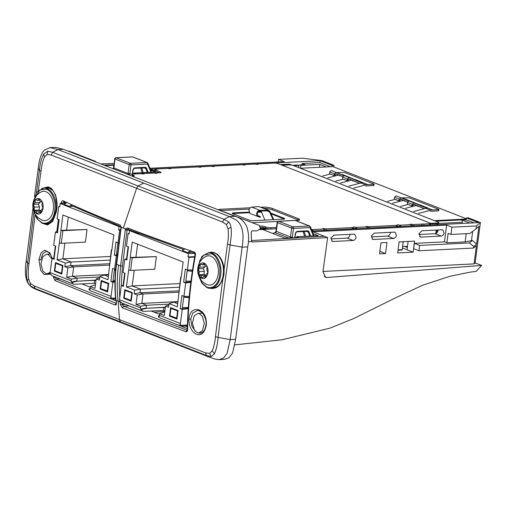 <?xml version="1.0" encoding="UTF-8"?>
<svg xmlns="http://www.w3.org/2000/svg" width="507" height="507" viewBox="0 0 507 507"><rect width="100%" height="100%" fill="white"/><g stroke="black" fill="none" stroke-linecap="round" stroke-linejoin="round"><path stroke-width="0.76" d="M234.855 344.868L281.943 339.791L329.918 328.168L353.918 318.453L396.67 297.279L422.54 285.257L450.02 276.258L469.716 272.215L476.174 271.372L481.65 265.421L326.939 277.5L325.45 277.285L322.972 271.537L327.623 237.587L252.277 241.991L251.504 240.781L251.225 232.244L251.947 230.837L256.872 230.869L260.478 228.701L259.286 225.406L224.088 211.926L259.286 225.406M252.277 241.991L251.605 241.522L248.291 241.7M418.947 234.507L435.107 233.702C436.565 233.486 437.528 232.46 438.004 230.622L438.061 229.969M444.094 233.005C443.657 234.804 442.687 235.831 441.198 236.085L421.083 237.086L420.309 236.959L419.074 233.562L421.9 230.774L442.022 229.772L442.795 229.899L444.094 233.005M393.559 238.461L373.444 239.462L372.67 239.336L371.435 235.932L374.267 233.15L394.383 232.143L395.156 232.276L396.455 235.375C396.018 237.181 395.048 238.208 393.559 238.461L387.468 236.078C388.926 235.863 389.889 234.836 390.365 232.998L390.422 232.345M353.151 240.476L333.029 241.478L332.256 241.345L331.027 237.948L333.853 235.159L353.968 234.158L354.742 234.291L356.041 237.39C355.603 239.196 354.64 240.223 353.151 240.476L347.054 238.094C348.512 237.878 349.475 236.845 349.95 235.007L350.014 234.354M114.126 163.419L100.899 163.951M327.623 237.587L312.946 231.781L446.642 225.114L451.908 227.174L450.964 234.437L469.85 233.499L476.048 228.796L476.422 225.957L451.908 227.174M322.984 271.435L474.032 263.906L475.135 262.956L481.65 265.421M404.599 246.434L407.336 247.479M255.021 163.97L320.101 160.725L332.142 165.434L334.056 165.339L322.015 160.63L302.356 158.203L278.508 159.394L284.205 161.619L150.408 168.242M312.527 230.907L478.475 222.636L466.434 217.928L468.354 217.833L480.395 222.541L476.422 225.957M259.768 229.601L262.499 229.462L284.839 238.195L298.667 237.504L296.639 236.712L318.263 235.635L313.497 233.771M379.528 253.849L380.966 242.796L386.999 242.492L385.561 253.544L379.528 253.849M397.672 252.942L399.11 241.89L414.561 241.123L413.123 252.169L397.672 252.942M444.462 241.852L446.901 242.802L465.122 241.896L472.29 240.464L469.419 242.929L419.631 245.407L418.934 250.775L413.668 248.722L414.365 243.354L444.462 241.852L446.642 225.114M325.855 250.553L325.038 256.561M474.032 263.906L476.415 245.591L473.544 248.056L473.753 246.478L476.618 244.013L472.29 240.464M480.395 222.541L475.135 262.956M334.056 165.339L333.847 166.955M402.412 247.98L407.032 249.793L408.116 241.44M469.843 223.067L462.073 220.032L461.991 220.634M326.299 166.955L319.797 164.414L319.423 167.297M104.974 165.542L113.885 165.269M151.061 170.27L155.421 171.974L133.791 173.052L135.825 173.85L143.17 173.483M154.039 172.938L159.331 172.678L150.775 169.332M150.725 169.167L156.238 168.894M167.678 168.324L200.107 166.708M210.975 166.163L244.152 164.509M292.254 165.212L289.491 164.135L280.422 164.585M320.101 160.725L319.854 162.62L302.064 163.508L301.887 164.845M223.688 211.951L224.088 211.926M262.499 229.462L276.321 228.771M296.506 237.612L296.639 236.712M476.048 228.796L478.919 226.331L476.618 244.013M466.434 217.928L466.187 219.823L473.956 222.858M462.073 220.032L466.187 219.823M379.857 251.314L385.561 253.544M407.032 249.793L413.123 252.169M401.189 249.723L402.007 250.04L398.02 250.236M387.468 236.078L371.308 236.883M347.054 238.094L330.9 238.898M446.901 242.802L448.131 233.334L450.964 234.437M419.631 245.407L414.365 243.354M418.934 250.775L473.544 248.056M331.977 166.67L332.142 165.434M300.467 168.242L300.841 165.358L319.797 164.414M293.876 165.707L298.832 165.459L298.56 167.532M330.412 166.746L319.854 162.62M302.064 163.508L305.309 164.775L299.574 164.965L300.841 165.358M113.486 165.117L113.65 167.101M83.186 157.024L95.614 161.422L95.557 161.86M132.188 175.91L131.579 175.942M127.308 174.275L135.825 173.85M278.178 161.917L278.508 159.394M133.791 173.052L133.664 173.958M298.832 165.459L297.558 165.067L292.659 165.307M469.419 242.929L473.753 246.478M472.676 231.357L471.485 240.502M465.122 241.896L466.187 233.676M298.712 165.409L299.574 164.965M83.579 157.005L68.559 151.13L72.444 152.366L95.614 161.422M68.16 151.149L66.474 150.49M419.118 233.41L418.972 234.507M466.326 218.745L332.985 166.619L300.378 168.248M434.385 220.634L466.288 219.043M258.012 216.559C256.922 215.957 256.479 214.898 256.675 213.384C257.169 211.539 258.215 210.513 259.818 210.304L251.687 207.129C250.293 207.42 249.368 208.491 248.912 210.348L250.008 213.434L258.012 216.559L260.211 217.307L260.44 216.698L258.266 215.957L257.207 213.415C257.607 211.932 258.45 211.102 259.736 210.937L268.495 210.893L269.464 211.831L273.115 219.683M264.869 220.089L261.099 210.912M273.742 219.651L273.552 219.208L273.495 219.664M273.552 219.208L269.952 211.463L268.742 210.291L259.818 210.304M251.687 207.129L258.684 206.539L267.911 210.145M268.742 210.291L258.684 206.539M257.86 215.69L260.44 216.698M50.18 272.303L47.24 273.761L45.586 273.469L42.734 270.833L40.915 263.957L42.88 256.586L46.568 254.222L48.222 254.514L51.929 258.887M407.463 246.484A11.401 2.415 7.4 0 0 402.596 246.56M403.23 241.687L402.19 249.672L398.071 249.881M42.373 220.19A14.659 9.303 -92.9 0 0 42.487 220.234A14.659 9.303 -92.9 0 0 53.368 209.467A14.659 9.303 -92.9 0 0 46.067 191.773A14.659 9.303 -92.9 0 0 41.073 191.976C38.386 193.306 36.276 195.328 34.749 198.06C33.234 200.873 32.613 203.928 32.885 207.224C33.709 213.498 36.834 217.807 42.252 220.146L42.487 220.234M39.172 198.706A7.82 4.962 87.1 0 1 42.328 202.268A7.82 4.962 87.1 0 1 43.057 208.187A7.82 4.962 87.1 0 1 40.934 212.984A7.82 4.962 87.1 0 1 37.201 213.859A7.82 4.962 87.1 0 1 34.039 210.291A7.82 4.962 87.1 0 1 33.31 204.378A7.82 4.962 87.1 0 1 35.433 199.574A7.82 4.962 87.1 0 1 39.172 198.706L37.455 200.366L35.433 199.574L35.027 202.718L33.31 204.378L34.451 207.154L34.039 210.291L36.06 211.083L37.201 213.859L38.912 212.199L40.934 212.984L41.34 209.847L43.057 208.187L41.916 205.411L42.328 202.268L40.306 201.482L39.172 198.706M38.912 212.199L41.048 212.091M35.027 202.718L40.053 202.464L38.342 204.125L33.31 204.378M40.211 201.254L40.053 202.464M34.451 207.154L39.476 206.9L39.071 210.044L34.039 210.291M38.342 204.125L39.476 206.9M36.06 211.083L41.181 211.064M39.071 210.044L41.086 210.83M37.455 200.366L39.8 200.246M197.21 332.662L194.339 330.032L192.413 323.162L194.232 315.798L197.857 313.434L199.505 313.732L202.382 316.362L204.302 323.232L202.483 330.596L198.858 332.96L197.21 332.662M72.71 206.197L69.465 206.438A6.515 4.842 -68.6 0 1 71.563 205.069M66.284 203.003A6.515 4.842 -68.6 0 0 64.186 204.372L69.465 206.438M70.891 205.373L120.647 226.464L119.075 226.553L60.194 203.535L65.707 203.263M113.105 223.46A6.515 4.842 111.4 0 0 113.08 223.486L116.997 225.019M115.653 298.87L112.148 299.048A3.257 2.421 -68.6 0 1 111.369 298.921A3.257 2.421 -68.6 0 1 110.273 297.831L111.293 298.224L115.571 298.015M50.142 272.601A3.257 2.421 111.4 0 0 50.377 274.414L51.391 274.813A3.257 2.421 111.4 0 0 52.487 275.903L73.604 284.161A3.257 2.421 -68.6 0 1 72.298 282.399L71.227 281.981L71.176 280.821L50.142 272.601L51.987 258.456L54.015 259.248L55.713 246.193L53.685 245.394L55.421 232.035L57.449 232.827L59.148 219.772L57.12 218.973L58.749 206.438L59.763 206.831L60.194 203.535M111.882 249.812L111.331 249.964L111.825 250.262L113.822 234.88L62.874 214.968L60.878 230.343L62.9 230.691L87.039 229.487L60.878 230.343M111.331 249.964L107.991 279.744L99.765 276.53L104.277 275.028L108.39 276.632M119.075 226.553L118.651 229.848L119.665 230.248L118.03 242.79L116.002 241.991L114.303 255.053L116.331 255.845L114.595 269.211L112.567 268.412L110.868 281.474L112.896 282.266L111.058 296.411L90.024 288.185L90.24 286.512L94.974 288.363L96.203 278.939L99.29 280.149L99.765 276.53M61.081 230.425L57.044 259.831L65.27 263.044L64.795 266.663L67.887 267.873L66.664 277.291L71.398 279.142L71.176 280.821M54.357 271.15L61.835 274.072L62.944 265.51L55.472 262.588L54.357 271.15L55.865 271.074M100.139 289.041L107.611 291.962L108.726 283.4L101.248 280.479L100.139 289.041L101.641 288.965M120.723 229.747L118.651 229.848M95.563 283.844L94.169 283.299L74.383 284.281A3.257 2.421 -68.6 0 1 73.604 284.161M58.749 206.438L59.82 206.381M96.203 278.939L99.594 277.811M95.379 285.251L94.758 285.01L90.24 286.512M90.024 288.185L90.024 289.326L88.953 288.908A3.257 2.421 111.4 0 0 90.252 290.669L111.369 298.921M111.293 298.224A3.257 2.421 -68.6 0 1 111.058 296.411M119.665 230.248L120.66 230.197M119.025 242.802L118.03 242.79M116.331 255.845L117.345 255.718M115.672 269.242L114.595 269.211M112.896 282.266L114.943 282.031M115.59 270.085L114.392 270.06L113.036 280.441L114.975 280.441M110.868 281.474L114.956 281.518M118.911 243.69L117.82 243.664L116.471 254.045L117.561 254.051M114.303 255.053L117.415 255.186M53.748 258.253L51.987 258.456M57.19 231.813L55.421 232.035M57.703 232.269L57.449 232.827M54.268 258.709L54.015 259.248M71.398 279.142L77.197 278.147L76.823 281.017L71.227 281.981M99.695 277.025L77.197 278.147L72.463 276.296L73.692 266.872L70.6 265.662L71.069 262.043L65.27 263.044M66.664 277.291L72.463 276.296L108.669 274.49M67.887 267.873L73.692 266.872L109.899 265.066M64.795 266.663L70.6 265.662L110.076 263.697M57.044 259.831L62.843 258.83L71.069 262.043L110.013 260.104M64.883 243.138L62.843 258.83L110.488 256.453M59.439 243.056L61.258 243.322L85.398 242.118L87.039 229.487M68.274 217.078L66.55 230.343M72.298 282.399L77.279 281.195L94.555 280.333L94.169 283.299M94.555 280.333L95.95 280.878M89.986 288.654L88.953 288.908M104.277 275.028L108.631 274.807M111.755 299.029L115.85 300.683M115.856 300.765L109.696 298.268M96.057 280.054L77.279 281.195M63.521 280.219L70.2 282.925M64.921 280.859L58.242 278.153M57.304 263.298L55.795 263.374L62.887 265.96M107.718 291.151L100.627 288.572L101.577 281.271L103.079 281.195M95.417 284.978L94.758 285.01M62.456 265.979L61.505 273.279L61.936 273.26M61.505 273.279L54.845 270.675L55.795 263.374M101.577 281.271L108.238 283.876L107.288 291.176M108.663 283.85L108.238 283.876M117.82 243.664L118.898 243.778M114.392 270.06L115.577 270.187M207.243 284.636A14.659 9.303 -92.9 0 0 207.357 284.68A14.659 9.303 -92.9 0 0 218.238 273.913A14.659 9.303 -92.9 0 0 210.937 256.225A14.659 9.303 -92.9 0 0 205.95 256.422C203.256 257.752 201.146 259.78 199.625 262.506C198.104 265.326 197.483 268.38 197.762 271.67C198.586 277.95 201.704 282.26 207.129 284.592L207.357 284.68M204.042 263.152A7.82 4.962 87.1 0 1 207.198 266.72A7.82 4.962 87.1 0 1 207.933 272.639A7.82 4.962 87.1 0 1 205.804 277.437A7.82 4.962 87.1 0 1 202.071 278.311A7.82 4.962 87.1 0 1 198.915 274.743A7.82 4.962 87.1 0 1 198.186 268.824A7.82 4.962 87.1 0 1 200.309 264.027A7.82 4.962 87.1 0 1 204.042 263.152L202.325 264.819L200.309 264.027L199.897 267.164L198.186 268.824L199.321 271.606L198.915 274.743L200.93 275.529L202.071 278.311L203.789 276.651L205.804 277.437L206.216 274.3L207.933 272.639L206.793 269.857L207.198 266.72L205.183 265.934L204.042 263.152M203.789 276.651L205.924 276.543M199.897 267.164L204.929 266.916L203.212 268.577L198.186 268.824M205.088 265.7L204.929 266.916M199.321 271.606L204.353 271.353L203.947 274.49L198.915 274.743M203.212 268.577L204.353 271.353M200.93 275.529L206.057 275.51M203.947 274.49L205.962 275.282M202.325 264.819L204.676 264.698M133.531 231.484A6.515 4.842 -68.6 0 1 133.544 231.471L138.81 233.543M194.707 253.348L188.427 253.658L129.538 230.641L131.167 230.565M184.523 249.229A6.515 4.842 111.4 0 0 182.425 250.597L187.704 252.657L191.513 252.207M187.419 325.862L181.493 326.153A3.257 2.421 -68.6 0 1 180.72 326.033A3.257 2.421 -68.6 0 1 179.624 324.936L180.638 325.336L187.457 324.993M119.494 299.707A3.257 2.421 111.4 0 0 119.722 301.526L120.736 301.918A3.257 2.421 111.4 0 0 121.832 303.015L142.955 311.266A3.257 2.421 -68.6 0 1 141.649 309.511L140.572 309.086L140.528 307.933L119.494 299.707L121.331 285.561L123.359 286.36L125.058 273.298L123.03 272.506L124.766 259.147L126.794 259.939L128.493 246.877L126.465 246.085L128.094 233.543L129.114 233.942L129.538 230.641M181.227 276.917L180.682 277.069L181.17 277.367L183.173 261.992L132.226 242.073L130.223 257.455L132.245 257.797L156.384 256.599L130.223 257.455M180.682 277.069L177.336 306.855L169.11 303.636L173.628 302.134L177.742 303.744M188.427 253.658L187.996 256.96L189.01 257.36L187.381 269.895L185.347 269.103L183.648 282.165L185.682 282.957L183.946 296.316L181.912 295.524L180.213 308.586L182.247 309.378L180.403 323.517L159.369 315.297L159.591 313.618L164.325 315.468L165.548 306.051L168.641 307.255L169.11 303.636M130.426 257.531L126.389 286.937L134.615 290.15L134.146 293.775L137.232 294.979L136.009 304.403L140.743 306.253L140.528 307.933M123.708 298.255L131.18 301.177L132.295 292.615L124.823 289.693L123.708 298.255L125.21 298.179M169.484 316.153L176.956 319.074L178.071 310.512L170.599 307.591L169.484 316.153L170.992 316.076M194.745 256.624L187.996 256.96M187.704 252.657A6.515 4.842 -68.6 0 1 189.802 251.288M164.914 310.949L163.514 310.404L143.728 311.393A3.257 2.421 -68.6 0 1 142.955 311.266M128.094 233.543L129.171 233.493M165.548 306.051L168.945 304.916M164.731 312.363L164.103 312.116L159.591 313.618M159.369 315.297L159.375 316.438L158.298 316.019A3.257 2.421 111.4 0 0 159.604 317.775L180.72 326.033M180.638 325.336A3.257 2.421 -68.6 0 1 180.403 323.517M189.01 257.36L194.663 257.074M192.495 269.978L187.381 269.895M185.682 282.957L190.784 282.304M189.238 296.468L183.946 296.316M182.247 309.378L188.274 308.687M189.149 297.451L183.737 297.165L182.387 307.553L188.351 307.553M180.213 308.586L182.495 308.833L188.312 308.167M192.337 271.03L187.172 270.77L185.816 281.157L190.924 281.157M183.648 282.165L185.936 282.399L190.847 281.772M123.1 285.365L121.331 285.561M126.535 258.919L124.766 259.147M127.054 259.381L126.794 259.939M123.613 285.815L123.359 286.36M140.743 306.253L146.548 305.252L146.174 308.123L140.572 309.086M169.046 304.13L146.548 305.252L141.814 303.401L143.037 293.978L139.945 292.773L140.42 289.155L134.615 290.15M136.009 304.403L141.814 303.401L178.02 301.595M137.232 294.979L143.037 293.978L179.244 292.178M134.146 293.775L139.945 292.773L179.421 290.803M126.389 286.937L132.194 285.935L140.42 289.155L179.364 287.216M134.235 270.25L132.194 285.935L179.839 283.565M128.784 270.161L130.603 270.427L154.743 269.223L156.384 256.599M137.619 244.184L135.895 257.455M141.649 309.511L146.631 308.3L163.9 307.438L163.514 310.404M163.9 307.438L165.295 307.983M159.331 315.766L158.298 316.019M187.381 326.92L185.049 325.976M173.628 302.134L177.976 301.918M181.1 326.134L187.317 328.656M185.727 328.086L179.041 325.374M165.402 307.166L146.631 308.3M132.866 307.324L139.552 310.037M134.273 307.971L127.587 305.265M186.677 326.635A1.952 1.451 111.4 0 0 186.766 326.635L187.381 326.876M187.394 326.603L186.766 326.635M126.649 290.41L125.147 290.486L132.232 293.065M177.063 318.263L169.972 315.677L170.922 308.376L172.424 308.307M164.762 312.084L164.103 312.116M131.807 293.09L130.857 300.385L131.288 300.366M130.857 300.385L124.196 297.786L125.147 290.486M170.922 308.376L177.583 310.981L176.632 318.282M178.014 310.962L177.583 310.981M187.172 270.77L192.292 271.334M183.737 297.165L189.124 297.755M151.53 172.171L147.841 163.051A1.306 1.306 0 0 0 147.226 162.544L133.011 156.993A1.306 0.97 111.4 0 0 132.701 156.942L146.916 162.5A1.306 0.97 -68.6 0 1 147.226 162.544A1.306 0.97 -68.6 0 1 147.594 162.855A1.306 0.767 147 0 1 147.841 163.051A1.306 0.767 147 0 1 147.562 164.078L150.94 172.196M132.352 174.021L132.84 170.301A2.605 1.939 -68.6 0 1 135.154 167.836L145.084 167.342A2.605 1.939 -68.6 0 1 146.542 168.229L148.145 172.336M142.15 172.64L140.692 168.032M132.099 176.144L132.428 176.125M265.503 228.201L260.408 228.454M282.165 165.263L289.041 164.921A3.257 0.691 -172.6 0 1 293.585 165.593L438.156 222.104A3.257 0.691 -172.6 0 1 438.872 222.649A3.257 0.691 -172.6 0 1 437.674 223.023L430.43 223.384M248.981 212.11L233.467 212.883A3.257 0.691 7.4 0 0 232.263 213.257A3.257 0.691 7.4 0 0 232.979 213.802L248.817 219.994A3.257 0.691 7.4 0 0 253.367 220.665L283.54 219.163A3.257 0.691 7.4 0 0 284.738 218.79A3.257 0.691 7.4 0 0 284.021 218.238L270.681 213.022M261.327 211.495L258.145 211.653M267.607 228.727L260.211 229.094M437.674 223.023L437.592 223.657L430.354 224.012M437.592 223.657A3.257 0.691 7.4 0 0 438.789 223.283L438.872 222.649M271.055 213.834L283.939 218.872L284.021 218.238M284.332 219.056A3.257 0.691 7.4 0 0 283.939 218.872M233.467 212.883L233.385 213.517A3.257 0.691 7.4 0 0 232.586 213.624M233.385 213.517L249.254 212.725M257.632 212.306L261.574 212.11M314.004 235.844L310.278 226.553A1.306 1.306 0 0 0 309.663 226.046L295.448 220.488A1.306 0.97 111.4 0 0 295.137 220.437L309.352 225.995A1.306 0.97 -68.6 0 1 309.663 226.046A1.306 0.97 -68.6 0 1 310.031 226.356A1.306 0.767 147 0 1 310.278 226.553A1.306 0.767 147 0 1 309.999 227.573L313.421 235.875M294.763 237.701L295.277 233.797A2.605 1.939 -68.6 0 1 297.59 231.331L307.521 230.837A2.605 1.939 -68.6 0 1 307.648 230.837A2.605 1.939 -68.6 0 1 308.978 231.731L310.633 236.015M304.618 236.313L303.135 231.528M263.874 208.383A6.515 1.382 -172.6 0 1 272.145 209.74L298.135 219.905A6.515 1.382 -172.6 0 1 298.921 220.266M220.108 210.551A6.515 1.382 -172.6 0 1 220.311 210.538L249.324 209.093M411.329 225.514A1.629 0.342 -172.6 0 1 412.128 225.628A1.629 0.342 7.4 0 0 413.725 225.773L421.862 225.342A3.257 0.691 -172.6 0 1 423.941 225.266L429.309 225A2.605 0.551 7.4 0 0 430.266 224.702L430.43 223.435A2.605 0.551 -172.6 0 1 429.473 223.733L424.106 224.005L423.941 225.266M396.918 226.242A1.629 0.342 -172.6 0 1 398.153 226.154A1.629 0.342 -172.6 0 1 399.725 226.471A1.306 0.83 87.1 0 1 399.877 226.553M367.283 227.706A1.629 0.342 -172.6 0 1 368.082 227.827A1.629 0.342 7.4 0 0 369.679 227.973L396.29 226.642A1.629 0.342 7.4 0 0 396.892 226.458A1.629 0.342 7.4 0 0 396.873 226.388M352.872 228.442A1.629 0.342 -172.6 0 1 354.108 228.353A1.629 0.342 -172.6 0 1 355.68 228.67A1.306 0.83 87.1 0 1 355.832 228.746M323.986 229.867A1.629 0.342 -172.6 0 1 324.784 229.982A1.629 0.342 7.4 0 0 326.381 230.127L352.245 228.841A1.629 0.342 7.4 0 0 352.847 228.651A1.629 0.342 7.4 0 0 352.828 228.587M260.021 227.263A3.91 0.83 -172.6 0 1 265.18 228.08L265.383 228.156A3.91 0.83 7.4 0 0 270.839 228.961L276.334 228.682M133.227 176.29L133.164 175.143A3.91 0.83 -172.6 0 1 132.302 174.49L132.137 175.752A3.91 0.83 7.4 0 0 132.802 176.322M260.978 207.255L263.222 207.141A6.515 1.382 -172.6 0 1 272.31 208.478L298.3 218.637A6.515 1.382 -172.6 0 1 299.732 219.727A6.515 1.382 -172.6 0 1 297.33 220.475L295.632 220.564M277.709 221.458L254.584 222.605A6.515 1.382 -172.6 0 1 252.011 222.56M218.194 209.803A6.515 1.382 -172.6 0 1 220.475 209.271L250.281 207.788M421.862 225.342L422.02 224.081A3.257 0.691 -172.6 0 1 424.106 224.005M422.02 224.081L421.59 225.381M421.754 224.119L413.889 224.512A1.629 0.342 -172.6 0 1 412.292 224.367L412.128 225.628M396.892 226.458L397.057 225.197A1.629 0.342 -172.6 0 0 397.038 225.127A1.629 0.342 -172.6 0 1 397.019 225.064A1.629 0.342 -172.6 0 1 398.115 224.88A1.629 0.342 -172.6 0 1 399.89 225.209L410.455 224.683A1.629 0.342 -172.6 0 1 410.093 224.411A1.629 0.342 -172.6 0 1 412.292 224.367M397.057 225.197A1.629 0.342 -172.6 0 1 396.455 225.381L369.844 226.705A1.629 0.342 -172.6 0 1 368.247 226.566L368.082 227.827M352.847 228.651L353.011 227.39A1.629 0.342 -172.6 0 0 352.992 227.326A1.629 0.342 -172.6 0 1 352.973 227.256A1.629 0.342 -172.6 0 1 354.07 227.073A1.629 0.342 -172.6 0 1 355.844 227.402L366.409 226.876A1.629 0.342 -172.6 0 1 366.048 226.604A1.629 0.342 -172.6 0 1 368.247 226.566M353.011 227.39A1.629 0.342 -172.6 0 1 352.409 227.573L326.546 228.866A1.629 0.342 -172.6 0 1 324.949 228.72L324.784 229.982M313.072 230.881A2.605 1.654 -92.9 0 0 311.976 229.589A1.629 0.342 -172.6 0 1 311.976 229.589L323.111 229.037A1.629 0.342 -172.6 0 1 322.756 228.765A1.629 0.342 -172.6 0 1 324.949 228.72M276.499 227.421L271.004 227.694A3.91 0.83 -172.6 0 1 265.548 226.895L265.18 228.08M259.806 226.667L259.895 226.014A3.91 0.83 -172.6 0 1 265.345 226.813M259.895 226.014L259.552 226.027M132.587 176.335L132.783 176.328A3.91 0.83 -172.6 0 0 134.222 175.878A3.91 0.83 -172.6 0 0 133.366 175.226M132.302 174.49A3.91 0.83 -172.6 0 1 133.74 174.04L140.35 173.711A1.629 0.342 -172.6 0 1 141.947 173.857A1.629 0.342 -172.6 0 0 144.14 173.812A1.629 0.342 -172.6 0 0 143.785 173.54A2.605 1.654 -92.9 0 0 143.323 173.464A2.605 1.654 -92.9 0 0 142.435 173.939M157.183 173.217L157.195 173.096A1.629 0.342 -172.6 0 1 157.214 173.16A1.629 0.342 -172.6 0 1 156.118 173.343A1.629 0.342 -172.6 0 1 154.343 173.014L143.785 173.54L143.728 173.983M157.195 173.096A1.629 0.342 -172.6 0 1 157.176 173.026A1.629 0.342 -172.6 0 1 157.778 172.843L160.123 172.722A2.605 0.551 -172.6 0 0 161.087 172.424A2.605 0.551 -172.6 0 0 160.51 171.987L155.231 169.927A1.629 0.342 -172.6 0 1 154.876 169.655A1.629 0.342 -172.6 0 1 155.472 169.465L156.612 169.408A1.629 0.342 -172.6 0 0 157.208 169.224A1.629 0.342 -172.6 0 0 156.853 168.951A2.605 1.654 -92.9 0 0 156.39 168.875A2.605 1.654 -92.9 0 0 155.408 169.471M170.821 168.603L170.84 168.476A1.629 0.342 -172.6 0 1 170.859 168.546A1.629 0.342 -172.6 0 1 169.756 168.73A1.629 0.342 -172.6 0 1 167.982 168.394L156.853 168.951L156.796 169.395M170.84 168.476A1.629 0.342 -172.6 0 1 170.821 168.413A1.629 0.342 -172.6 0 1 171.417 168.223L197.286 166.936A1.629 0.342 -172.6 0 1 198.883 167.082A1.629 0.342 -172.6 0 0 201.076 167.037A1.629 0.342 -172.6 0 0 200.721 166.765A2.605 1.654 -92.9 0 0 200.259 166.689A2.605 1.654 -92.9 0 0 199.371 167.164M214.119 166.442L214.131 166.321A1.629 0.342 -172.6 0 1 214.15 166.385A1.629 0.342 -172.6 0 1 213.054 166.569A1.629 0.342 -172.6 0 1 211.28 166.239L200.721 166.765L200.658 167.209M214.131 166.321A1.629 0.342 -172.6 0 1 214.112 166.252A1.629 0.342 -172.6 0 1 214.715 166.068L241.332 164.743A1.629 0.342 -172.6 0 1 242.929 164.883A1.629 0.342 -172.6 0 0 245.122 164.845A1.629 0.342 -172.6 0 0 244.767 164.566A2.605 1.654 -92.9 0 0 244.304 164.49A2.605 1.654 -92.9 0 0 243.417 164.965M258.164 164.249L258.177 164.122A1.629 0.342 -172.6 0 1 258.196 164.192A1.629 0.342 -172.6 0 1 257.1 164.376A1.629 0.342 -172.6 0 1 255.325 164.04L244.767 164.566L244.704 165.016M258.177 164.122A1.629 0.342 -172.6 0 1 258.158 164.059A1.629 0.342 -172.6 0 1 258.76 163.869L267.012 163.488A3.257 0.691 -172.6 0 0 268.983 163.362L274.344 163.096A2.605 0.551 -172.6 0 1 277.982 163.628L429.86 222.998A2.605 0.551 -172.6 0 1 430.43 223.435M410.455 224.683A2.605 1.654 87.1 0 1 411.545 225.97M400.986 226.496A2.605 1.654 -92.9 0 0 399.89 225.209L399.725 226.471M366.409 226.876A2.605 1.654 87.1 0 1 367.499 228.169M356.941 228.695A2.605 1.654 -92.9 0 0 355.844 227.402L355.68 228.67M323.111 229.037A2.605 1.654 87.1 0 1 324.201 230.324M143.323 173.464L153.887 172.938A2.605 1.654 87.1 0 1 154.343 173.014M156.39 168.875L167.525 168.318A2.605 1.654 87.1 0 1 167.982 168.394M200.259 166.689L210.823 166.163A2.605 1.654 87.1 0 1 211.28 166.239M244.304 164.49L254.869 163.964A2.605 1.654 87.1 0 1 255.325 164.04M195.296 331.286L191.874 325.944L190.727 319.188L192.673 313.111L197.217 310.582C198.332 310.138 200.157 311.057 202.692 313.339C205.531 317.648 206.609 321.489 205.937 324.86C205.056 331.242 202.648 332.662 199.973 333.276L197.331 332.712M50.123 273.374L48.292 274.084L46.314 273.691M210.83 252.08L214.131 252.613C219.873 255.135 223.2 260.674 224.119 269.236L223.98 274.724L222.731 279.731L218.587 286.03L212.661 288.521L210.164 288.312M211.324 288.261L213.105 288.489M211.204 252.074A18.246 11.579 -92.9 0 0 209.543 252.467M81.861 283.907L90.157 287.152M151.206 311.019L159.502 314.264M44.584 150.04L49.984 147.626L55.453 147.353L63.464 149.311L234.874 216.318C239.551 217.294 243.474 220.583 246.649 226.185C248.836 232.833 249.178 239.735 247.682 246.89L235.66 339.329L232.574 353.005L229.088 357.695L224.538 359.368L219.068 359.647L214.746 359.013L209.442 357.156M52.354 258.412L49.661 252.676L44.66 250.179L41.137 252.797L38.881 259.666L40.756 259.914L42.702 253.83L46.327 251.345L48.919 252.499L51.093 255.661L52.132 258.437M235.66 339.329L230.191 339.608L227.092 353.303L223.593 357.986L219.068 359.647M206.387 355.458L209.359 357.124L123.416 323.561L120.374 321.825L206.387 355.458L211.273 356.567L214.505 353.759C216.476 348.962 217.668 343.512 218.092 337.409L230.191 339.608L242.828 241.738L243.068 235.578L242.384 230.178L241.224 226.553C240.02 223.821 237.929 221.084 235.913 219.823L229.405 216.59L57.994 149.584L63.464 149.311M49.984 147.626L57.994 149.584L52.684 152.309L47.747 151.2L43.722 154.046C41.301 158.868 39.876 164.331 39.451 170.434L41.023 171.258C41.492 166.036 42.645 161.308 44.477 157.075L47.1 154.458L51.144 155.009L136.605 188.262L123.397 228.017L121.224 227.168L120.184 225.057C99.759 216.971 80.746 208.89 63.147 200.804L64.053 202.16L63.141 203.098L61.252 202.705L61.106 203.491M115.026 304.973L116.204 303.306L56.188 279.091L54.978 280.542L115.026 304.973C116.008 305.195 116.458 304.574 116.376 303.116L116.09 300.575L120.932 302.273M60.073 278.894L56.188 279.091L55.402 277.044M53.558 276.321L53.52 277.38L56.473 277.462M63.876 202.116L65.973 203.13M35.027 215.202L28.994 263.748C28.132 268.78 28.005 273.881 28.614 279.046L30.338 283.343L34.121 285.872L119.519 319.657L118.125 301.386C116.819 289.617 116.971 277.513 118.575 265.072L116.54 264.286C114.931 276.721 114.778 288.813 116.09 300.575L116.376 303.116M118.575 265.072L120.609 265.877L119.284 284.269L119.734 297.824M120.096 301.671L120.438 304.707L122.257 304.612L122.092 303.11M187.108 330.241L123.518 306.158L122.257 304.612L125.508 304.447M121.11 287.279L122.421 266.143L127.08 230.343L127.244 229.804L128.29 229.386L127.504 227.916L125.565 228.866L123.397 228.017M187.191 330.241L187.286 329.537C187.85 304.84 190.442 279.972 195.056 254.926L194.561 253.247L189.365 251.478M194.815 253.272L194.08 251.992C170.618 244.019 148.424 235.996 127.504 227.916M194.08 251.992C195.17 252.524 195.62 253.582 195.442 255.16L195.525 254.85M195.442 255.16C190.866 280.263 188.255 305.138 187.609 329.797L187.774 329.265L187.609 329.797C187.444 331.28 186.842 331.908 185.803 331.686L187.134 330.196M120.438 304.707L122.339 307.831L185.803 331.686M206.279 325.107C206.774 317.458 204.245 312.35 198.712 309.777C192.894 308.75 189.643 311.849 188.965 319.074C188.591 320.633 189.795 326.99 191.019 328.606C192.229 331.217 194.13 333.137 196.735 334.36C196.367 334.208 203.82 337.998 206.279 325.107L206.425 324.67M48.095 224.031L46.454 223.809M44.052 188.046L48.533 187.679C51.549 187.888 54.11 191.202 56.214 197.629C57.266 202.223 57.304 206.957 56.328 211.831L53.184 220.095L51.53 222.161L47.652 224.075L45.795 223.84M38.881 259.666L40.75 270.465L44.122 274.534L50.288 274.192M206.387 355.451L205.544 352.878L119.519 319.657L120.374 321.825L34.977 288.451L30.236 285.802C28.937 284.63 27.948 282.887 27.264 280.567C26.637 278.4 26.402 275.428 26.554 271.657L33.944 211.964M36.472 192.755L39.451 170.434L38.221 168.533C39.001 160.301 41.39 152.246 44.876 149.768M205.544 352.878L209.6 353.417L212.199 350.812C213.91 346.839 214.993 342.117 215.443 336.635L218.092 337.409C221.736 306.564 225.742 275.751 230.108 244.963L227.472 244.146C228.435 238.949 228.632 233.847 228.061 228.841L226.369 224.531L222.567 222.015L136.605 188.262L138.043 185.974L52.684 152.309L51.144 155.009M143.696 183.09L138.043 185.974L224.094 219.316L228.784 221.965C229.874 223.143 230.596 224.905 230.964 227.244C231.363 229.424 231.433 232.402 231.167 236.18L230.108 244.963L242.213 247.163L247.682 246.89M63.147 200.804C62.26 200.569 61.626 201.203 61.252 202.705M53.52 277.38L54.978 280.542M41.885 223.067L47.544 224.994L52.582 221.483L57.171 206.026L55.662 195.011L51.67 188.648L48.273 186.791L41.713 188.484M38.317 190.569L41.023 171.258M116.737 263.919L121.224 227.168M130.191 230.184L125.267 230.077L125.565 228.866M127.244 229.804L125.635 228.917M215.443 336.635L222.731 279.731M224.119 269.236L227.472 244.146M28.994 263.748L27.422 262.873L26.199 260.978L33.006 208.206M34.121 285.872L34.977 288.451L37.943 290.118L123.41 323.555M226.369 224.531L228.784 221.965M222.567 222.015L224.094 219.316L229.405 216.59L234.874 216.318M47.1 154.458L47.747 151.2M419.758 205.341A13.03 9.684 111.4 0 0 420.677 205.449L421.127 205.297L420.854 205.126L419.593 204.872L419.543 205.246M405.987 199.923L406.595 199.79L406.551 200.164M401.24 197.882A14.335 10.653 111.4 0 1 401.633 197.85L407.862 200.05L408.135 200.214L407.679 200.366A13.03 9.684 111.4 0 1 406.766 200.259M426.717 208.104L426.793 207.509L425.55 207.35A13.03 9.684 -68.6 0 1 423.294 206.862A13.03 9.684 -68.6 0 1 423.06 206.767L414.568 203.092A1.952 1.451 111.4 0 0 414.536 203.079A1.952 1.451 111.4 0 0 412.489 204.321L412.337 204.689A1.306 0.875 113.4 0 1 411.025 205.576L407.774 204.302A1.306 0.875 113.4 0 1 407.755 204.296A1.306 0.875 113.4 0 1 407.463 202.781L407.615 202.413A1.952 1.451 -68.6 0 1 409.662 201.171A1.952 1.451 -68.6 0 1 409.694 201.184L414.498 203.066M401.633 197.85L409.358 197.825L438.593 209.252L438.878 209.473L438.403 209.619L432.496 209.917L421.127 205.297M413.756 202.775L413.801 202.432L412.552 202.274A13.03 9.684 -68.6 0 1 412.464 202.268M418.985 205.005L419.593 204.872L408.135 200.214M354.944 180.004A13.03 9.684 111.4 0 0 355.863 180.112L356.313 179.96L356.041 179.789L354.78 179.535L354.729 179.909M361.903 182.767L361.979 182.178L360.737 182.019A13.03 9.684 -68.6 0 1 358.481 181.531A13.03 9.684 -68.6 0 1 358.246 181.43L349.754 177.754A1.952 1.451 111.4 0 0 349.722 177.742A1.952 1.451 111.4 0 0 347.675 178.984L347.523 179.351A1.306 0.875 113.4 0 1 346.211 180.238L342.96 178.965A1.306 0.875 113.4 0 1 342.941 178.958A1.306 0.875 113.4 0 1 342.65 177.444L342.802 177.076A1.952 1.451 -68.6 0 1 344.849 175.834A1.952 1.451 -68.6 0 1 344.88 175.853L349.684 177.729M340.951 174.49A14.335 10.653 -68.6 0 1 341.186 174.459L336.819 172.513L344.545 172.488L373.779 183.921L374.071 184.136L373.589 184.288L367.683 184.58L356.313 179.96M348.943 177.437L348.987 177.095L347.745 176.937A13.03 9.684 -68.6 0 1 347.65 176.93M354.171 179.668L354.78 179.535L343.049 174.712L341.781 174.459L341.737 174.833M418.49 213.403L430.544 210.221A14.335 10.653 -68.6 0 1 432.496 209.917M438.878 209.473L438.72 210.735L438.238 210.887L432.332 211.178A13.03 9.684 111.4 0 0 430.563 211.457M353.677 188.065L365.737 184.884A14.335 10.653 -68.6 0 1 367.683 184.58M374.071 184.136L373.906 185.397L373.425 185.549L367.518 185.841A13.03 9.684 111.4 0 0 365.75 186.12M435.754 233.569L436.21 230.058M436.907 224.709L437.04 223.682M416.31 205.468L405.499 208.32M417.565 206.381A13.03 9.684 -68.6 0 1 418.136 206.248M403.319 200.392L392.5 203.244M404.573 201.298A13.03 9.684 -68.6 0 1 405.144 201.165M330.291 174.028L322.813 175.999M336.819 172.513A14.335 10.653 111.4 0 0 336.426 172.545M462.105 223.454L462.257 222.288A1.952 1.242 -92.9 0 0 461.281 219.918L436.945 221.128A1.952 1.242 87.1 0 1 437.687 221.92M413.617 211.495L425.677 208.32A14.335 10.653 -68.6 0 1 427.116 208.054L427.534 207.978M351.497 180.137L340.685 182.983M352.752 181.043A13.03 9.684 -68.6 0 1 353.322 180.91M348.803 186.158L360.864 182.983A14.335 10.653 -68.6 0 1 362.302 182.716L362.72 182.64M436.679 233.011L437.066 230.02M437.763 224.664L437.896 223.631M414.536 202.895L414.118 202.971M400.625 206.419L408.103 204.448M387.627 201.336L395.105 199.365M339.76 175.961A13.03 9.684 -68.6 0 1 340.33 175.834M338.505 175.054L327.687 177.906M349.722 177.558L349.31 177.634M335.811 181.081L343.29 179.11M404.694 200.987L404.954 201.095A14.335 10.653 -68.6 0 1 404.694 200.987L400.688 199.251M412.337 204.689L413.224 205.069L413.376 204.708A0.653 0.482 -68.6 0 1 414.061 204.289L422.559 207.971A14.335 10.653 111.4 0 0 422.819 208.079A14.335 10.653 111.4 0 0 424.739 208.567M422.819 208.079L417.952 206.172A14.335 10.653 -68.6 0 1 417.686 206.064L413.687 204.334M339.88 175.65L340.14 175.758A14.335 10.653 -68.6 0 1 339.88 175.65L335.875 173.92M347.523 179.351L348.41 179.738L348.562 179.37A0.653 0.482 -68.6 0 1 349.26 178.958L357.746 182.634A14.335 10.653 111.4 0 0 358.005 182.742A14.335 10.653 111.4 0 0 359.926 183.23M358.005 182.742L353.138 180.841A14.335 10.653 -68.6 0 1 352.872 180.726L348.873 178.996M425.341 208.409L425.55 207.35M341.952 174.921A13.03 9.684 111.4 0 0 342.871 175.035L343.321 174.883M360.528 183.071L360.737 182.019M394.617 197.337L399.491 199.238L399.339 199.606A1.306 0.875 113.4 0 1 398.033 200.493L394.782 199.226A1.306 0.875 113.4 0 1 394.763 199.213A1.306 0.875 113.4 0 1 394.465 197.705L394.617 197.337A1.952 1.451 -68.6 0 1 396.664 196.095A1.952 1.451 -68.6 0 1 396.702 196.108L401.5 197.983M329.803 172L334.677 173.907L334.525 174.269A1.306 0.875 113.4 0 1 333.219 175.156L329.968 173.888A1.306 0.875 113.4 0 1 329.949 173.882A1.306 0.875 113.4 0 1 329.651 172.367L329.803 172A1.952 1.451 -68.6 0 1 331.851 170.758A1.952 1.451 -68.6 0 1 331.889 170.77L336.686 172.646M407.755 204.296L408.648 204.682A1.306 0.875 -66.6 0 0 408.648 204.682A1.306 0.875 -66.6 0 0 408.667 204.689L407.774 204.302M413.224 205.069A1.306 0.875 113.4 0 1 411.912 205.956L408.667 204.689M408.851 201.165L401.576 198.009A1.952 1.451 -68.6 0 0 401.538 197.996L396.664 196.095M399.491 199.238A1.952 1.451 -68.6 0 1 401.538 197.996M395.631 199.593A1.306 0.875 -66.6 0 0 395.65 199.6A1.306 0.875 -66.6 0 0 395.669 199.606L394.782 199.226M407.767 202.109L401.075 199.213A0.653 0.482 -68.6 0 1 401.075 199.213A0.653 0.482 -68.6 0 0 400.384 199.625L400.232 199.992A1.306 0.875 113.4 0 1 398.92 200.88L395.669 199.606M343.816 179.339A1.306 0.875 -66.6 0 0 343.835 179.345A1.306 0.875 -66.6 0 0 343.854 179.351L347.099 180.625A1.306 0.875 113.4 0 0 348.41 179.738M344.038 175.828L336.762 172.678A1.952 1.451 -68.6 0 0 336.724 172.659L331.851 170.758M334.677 173.907A1.952 1.451 -68.6 0 1 336.724 172.659M330.817 174.256A1.306 0.875 -66.6 0 0 330.837 174.262A1.306 0.875 -66.6 0 0 330.856 174.275L329.968 173.888M336.249 173.876A0.653 0.482 -68.6 0 1 336.261 173.882L336.236 173.869A0.653 0.482 -68.6 0 0 335.571 174.288L335.419 174.655A1.306 0.875 113.4 0 1 334.107 175.542L330.856 174.275M342.954 176.778L336.261 173.882M441.198 236.085L435.107 233.702M251.764 241.757L252.334 241.991M324.372 236.262L251.529 240.54M324.201 276.435L326.939 277.5M154.312 312.236L164.851 311.412M113.955 164.769L104.024 165.168M419.657 236.535L421.083 237.086M372.024 238.905L373.444 239.462M331.61 240.92L333.029 241.478M305.309 164.775L300.03 165.041M298.021 165.143L292.983 165.39M239.108 217.801L238.442 217.839M265.072 228.853L266.169 229.278M266.815 210.798L269.464 211.831M42.461 223.321A17.916 11.376 87.1 0 0 45.611 223.853A17.916 11.376 87.1 0 0 56.093 207.876A17.916 11.376 87.1 0 0 46.98 188.591A17.916 11.376 87.1 0 0 43.83 188.059L46.346 187.932A17.916 11.376 87.1 0 1 49.496 188.465A17.916 11.376 87.1 0 1 53.615 191.481M49.857 223.429A17.916 11.376 87.1 0 1 48.127 223.726L49.813 223.454M46.98 188.591A0.653 0.482 111.4 0 0 46.397 189.244C50.427 190.512 53.292 195.252 54.997 203.465C55.358 211.989 53.793 217.763 50.288 220.786C47.753 223.156 45.003 223.796 42.043 222.712L38.006 219.74L34.223 212.376M33.633 200.614L39.78 189.891L46.397 189.244M109.975 262.81L111.622 250.179M113.315 280.441L113.15 281.727M114.778 269.211L114.664 270.073M116.591 255.287L116.749 254.045M118.099 243.677L118.213 242.79M61.258 243.322L62.9 230.691M214.366 252.917A17.916 11.376 87.1 0 1 223.486 272.202A17.916 11.376 87.1 0 1 213.003 288.179C225.983 288.832 227.351 256.694 214.524 252.942L211.216 252.385A17.916 11.376 87.1 0 1 214.366 252.917M211.216 252.385L208.7 252.511A17.916 11.376 87.1 0 1 211.856 253.044A17.916 11.376 87.1 0 1 220.97 272.322A17.916 11.376 87.1 0 1 210.487 288.306A17.916 11.376 87.1 0 1 207.338 287.773M211.856 253.044A0.653 0.482 111.4 0 0 211.267 253.696C215.298 254.964 218.168 259.704 219.867 267.911C220.234 276.435 218.663 282.215 215.164 285.238C212.629 287.602 209.879 288.249 206.913 287.165L201.995 283.064L198.256 272.398M198.11 269.553L199.726 260.75L203.599 255.103L211.267 253.696M179.326 289.915L180.967 277.291M182.666 307.553L182.495 308.833M184.123 296.322L184.016 297.178M185.936 282.399L186.094 281.157M187.444 270.782L187.558 269.901M130.603 270.427L132.245 257.797M129.887 173.743L128.068 173.476L129.222 164.636L131.04 164.902L147.562 164.078A1.306 0.83 -92.9 0 0 146.916 162.5L130.388 163.324A1.306 0.83 87.1 0 1 131.04 164.902L129.887 173.743A2.605 1.939 -68.6 0 1 129.811 174.148M133.011 156.993A1.306 1.306 0 0 0 132.473 156.904L115.951 157.728A1.306 0.83 87.1 0 1 116.179 157.766L130.388 163.324A1.306 0.97 -68.6 0 0 129.222 164.636L114.721 158.862L113.86 167.925L115.007 159.078A1.306 0.97 111.4 0 1 116.179 157.766L132.701 156.942A1.306 0.83 87.1 0 0 132.473 156.904A1.306 0.83 87.1 0 0 132.251 156.967M146.542 168.229A0.653 0.361 153.1 0 1 145.686 168.482A27.365 20.337 -68.6 0 1 147.226 172.386M145.084 167.342A0.653 0.412 87.1 0 1 144.596 167.811L134.894 168.292M144.78 167.817A1.952 1.451 -68.6 0 1 145.059 167.887A1.952 1.451 -68.6 0 1 145.686 168.482L144.102 167.861M135.154 167.836A0.653 0.412 87.1 0 1 134.666 168.305M132.84 170.301L133.075 170.257C133.728 168.85 134.292 168.204 134.78 168.324L145.059 167.887M113.587 167.76L113.847 168.001A1.306 0.97 111.4 0 0 113.86 167.925L128.068 173.476A1.306 0.97 -68.6 0 1 127.77 174.25M113.429 168.85A1.306 0.97 111.4 0 0 113.847 168.001M143.063 172.589A27.365 20.337 111.4 0 0 141.637 167.982M307.28 231.325A1.952 1.451 -68.6 0 1 307.495 231.382A1.952 1.451 -68.6 0 1 308.123 231.978A27.365 20.337 -68.6 0 1 309.714 236.059M308.978 231.731A0.653 0.361 153.1 0 1 308.123 231.978L306.539 231.357M272.893 233.524A11.141 8.283 -68.6 0 1 275.231 232.719A1.306 0.97 111.4 0 0 276.283 231.503A1.306 0.97 111.4 0 0 276.296 231.42L277.443 222.579L291.658 228.131A1.306 0.97 -68.6 0 1 292.831 226.819L309.352 225.995A1.306 0.83 -92.9 0 1 309.999 227.573L293.477 228.397L292.324 237.244A2.605 1.939 -68.6 0 1 292.197 237.827M288.737 237.998L275.231 232.719A1.306 0.792 79.9 0 0 274.94 232.688L275.992 231.3L276.283 231.503M294.687 220.463A1.306 0.83 87.1 0 1 294.909 220.399A1.306 0.83 87.1 0 1 295.137 220.437L278.616 221.261L292.831 226.819A1.306 0.83 87.1 0 1 293.477 228.397L291.658 228.131L290.505 236.978A1.306 0.97 -68.6 0 1 290.048 237.935M307.521 230.837A0.653 0.412 87.1 0 1 307.033 231.312L297.33 231.794M297.59 231.331A0.653 0.412 87.1 0 1 297.102 231.807M295.277 233.797L295.511 233.752C296.164 232.345 296.728 231.705 297.216 231.826L307.495 231.382M292.324 237.244L290.505 236.978L276.004 231.205L277.158 222.358L277.443 222.579A1.306 0.97 111.4 0 1 278.616 221.261A1.306 0.83 87.1 0 0 278.387 221.223L294.909 220.399A1.306 1.306 0 0 1 295.448 220.488M305.537 236.268A27.365 20.337 111.4 0 0 304.073 231.484M298.135 219.905L298.3 218.637M272.145 209.74L272.31 208.478M263.095 208.085L263.222 207.141M220.311 210.538L220.475 209.271M413.889 224.512L413.725 225.773M396.455 225.381L396.29 226.642M369.844 226.705L369.679 227.973M352.409 227.573L352.245 228.841M326.546 228.866L326.381 230.127M271.004 227.694L270.839 228.961M265.548 226.895L265.383 228.156M133.164 175.143L133.011 176.309M160.415 172.703L160.51 171.987M155.231 169.927L155.091 171.017M429.473 223.733L429.309 225M63.083 203.389L65.631 202.977M122.339 307.831L123.518 306.158L129.114 305.879M58.413 219.48L56.74 231.87M55.263 246.015L55.117 247.758M120.977 226.528L120.184 225.057M121.198 228.486L121.395 228.118M125.267 230.077L120.609 265.877L122.421 266.143M183.781 249.571L128.29 229.386M188.965 319.074L190.727 319.188M38.019 290.143L37.943 290.118C34.146 288.648 31.637 287.304 30.42 286.094C28.424 283.996 27.213 282.12 26.795 280.466C25.122 275.631 24.925 269.128 26.199 260.978M28.614 279.046L27.264 280.567M30.338 283.343L30.236 285.802M212.199 350.812L214.505 353.759M209.6 353.417L211.273 356.567M230.964 227.244L228.061 228.841M43.722 154.046L44.477 157.075M438.403 209.619L438.238 210.887M373.589 184.288L373.425 185.549M438.612 223.467L462.257 222.288M425.677 208.32L430.544 210.221M360.864 182.983L365.737 184.884M422.559 207.971L417.686 206.064M357.746 182.634L352.872 180.726M407.615 202.413L412.489 204.321M411.025 205.576L411.912 205.956M342.802 177.076L347.675 178.984M346.211 180.238L347.099 180.625M399.339 199.606L400.232 199.992M398.033 200.493L398.92 200.88M334.525 174.269L335.419 174.655M333.219 175.156L334.107 175.542M50.193 254.039L46.568 254.222M49.737 273.634L47.24 273.761M46.346 187.932L49.648 188.49L53.058 190.721M48.127 223.726L42.309 223.295L37.087 218.948L33.773 211.261M43.83 188.059L36.992 192.033L33.304 201.767M202.572 313.199L197.857 313.434M201.678 332.82L198.858 332.96M58.774 219.626L57.095 232.536M55.339 246.047L53.66 258.957M213.003 288.179L207.179 287.748L201.957 283.4L198.649 275.707M208.7 252.511L201.868 256.485L198.174 266.219M128.119 246.732L126.439 259.641M124.684 273.153L123.005 286.068M132.581 174.009L133.075 170.257M113.568 167.703L113.143 168.736M115.951 157.728A1.306 1.306 0 0 0 114.721 158.862M294.998 237.688L295.511 233.752M272.677 233.442L274.94 232.688M278.387 221.223A1.306 1.306 0 0 0 277.158 222.358M154.717 170.872L154.876 169.655M115.805 300.309C114.5 288.559 114.652 276.473 116.255 264.065L120.913 228.27L120.641 226.458M34.514 196.646L38.221 168.533M116.09 302.85L116.04 303.535L116.407 303.344M414.536 203.079L409.662 201.171M395.65 199.6L394.763 199.213M349.722 177.742L344.849 175.834M330.837 174.262L329.949 173.882"/></g></svg>
